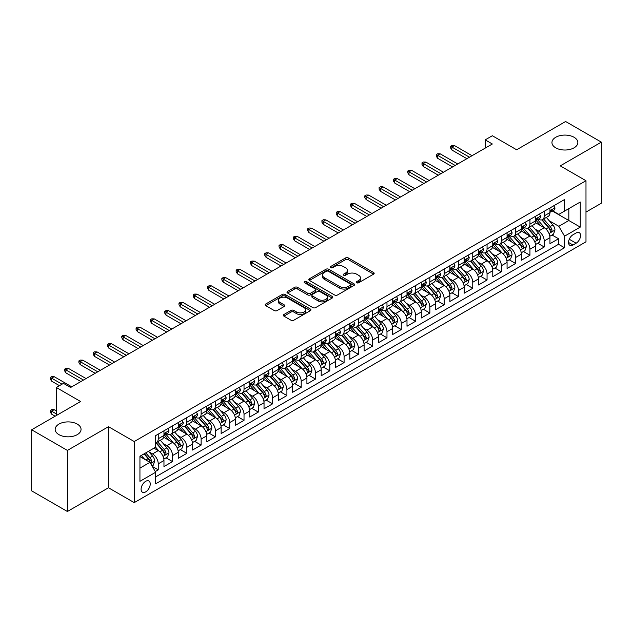 <?xml version="1.0" encoding="UTF-8"?>
<svg xmlns="http://www.w3.org/2000/svg" width="633" height="633" viewBox="0 0 633 633"><rect width="100%" height="100%" fill="white"/><g stroke="black" fill="none" stroke-linecap="round" stroke-linejoin="round"><path stroke-width="0.95" d="M356.711 282.769A1.393 0.799 0 0 0 358.674 282.769L373.589 274.16A1.986 1.147 0 0 0 374.166 273.345A1.986 1.147 0 0 0 373.589 272.538L348.324 257.955A1.986 1.147 0 0 0 345.523 257.955L330.608 266.564A1.393 0.799 0 0 0 330.204 267.126A1.393 0.799 0 0 0 330.608 267.696A1.393 0.799 0 0 0 332.578 267.696L334.509 266.58A6.354 3.663 0 0 1 343.49 266.58L345.594 267.799A6.354 3.663 0 0 1 347.454 270.394A6.354 3.663 0 0 1 345.594 272.981L343.664 274.097A1.393 0.799 0 0 0 343.252 274.667A1.393 0.799 0 0 0 343.664 275.228A1.393 0.799 0 0 0 345.626 275.228L347.557 274.121A6.354 3.663 0 0 1 356.537 274.121L358.642 275.331A6.354 3.663 0 0 1 360.501 277.927A6.354 3.663 0 0 1 358.642 280.514L356.711 281.63A1.393 0.799 0 0 0 356.308 282.199A1.393 0.799 0 0 0 356.711 282.769L356.711 281.63M77.258 424.086A12.937 7.469 0 0 0 63.15 422.472A12.937 7.469 0 0 0 55.166 429.372A12.937 7.469 0 0 0 58.956 434.649A12.937 7.469 0 0 0 73.056 436.272A12.937 7.469 0 0 0 81.048 429.372A12.937 7.469 0 0 0 77.258 424.086M574.044 137.266A12.937 7.469 0 0 0 559.944 135.652A12.937 7.469 0 0 0 551.952 142.552A12.937 7.469 0 0 0 555.742 147.837A12.937 7.469 0 0 0 569.85 149.451A12.937 7.469 0 0 0 577.834 142.552A12.937 7.469 0 0 0 574.044 137.266M145.661 491.896A6.472 3.735 120 0 0 149.886 486.191A6.472 3.735 120 0 0 148.897 481.009A6.472 3.735 120 0 0 145.661 481.325A6.472 3.735 120 0 0 141.436 487.03A6.472 3.735 120 0 0 142.425 492.213A6.472 3.735 120 0 0 145.661 491.896M283.916 314.506A1.986 1.147 0 0 0 283.339 315.313A1.986 1.147 0 0 0 283.916 316.12L291.006 320.219A1.986 1.147 0 0 0 293.815 320.219L310.368 310.653A1.986 1.147 0 0 0 310.953 309.846A1.986 1.147 0 0 0 310.368 309.039L285.111 294.456A1.986 1.147 0 0 0 282.302 294.456L265.749 304.014A1.986 1.147 0 0 0 265.164 304.821A1.986 1.147 0 0 0 265.749 305.636L274.303 310.574A1.986 1.147 0 0 0 277.112 310.574L284.201 306.483A1.986 1.147 0 0 0 284.779 305.676A1.986 1.147 0 0 0 284.201 304.861L279.952 302.416A5.309 3.062 0 0 1 278.401 300.248A5.309 3.062 0 0 1 281.677 297.415A5.309 3.062 0 0 1 287.461 298.08L304.093 307.678A5.309 3.062 0 0 1 305.644 309.846A5.309 3.062 0 0 1 302.368 312.678A5.309 3.062 0 0 1 296.584 312.014L293.815 310.415A1.986 1.147 0 0 0 291.006 310.415L283.916 314.506L283.916 316.12M585.984 212.087L601.35 203.217L601.35 142.14L565.609 121.504L516.647 149.776L492.339 135.739L485.195 139.869L492.339 143.992L70.603 387.483L63.458 383.353L56.313 387.483L56.313 415.549M67.391 450.419L67.391 511.496L108.488 487.766L108.488 426.689L67.391 450.419L31.65 429.783L80.613 401.512L56.313 387.483M108.488 426.689L134.228 441.541L585.984 180.722L585.984 241.806L134.228 502.626L134.228 441.541M601.35 142.14L560.252 165.87L585.984 180.722M334.643 295.018A1.986 1.147 0 0 0 337.452 295.018L354.013 285.459A1.986 1.147 0 0 0 354.591 284.652A1.986 1.147 0 0 0 354.013 283.837L328.749 269.254A1.986 1.147 0 0 0 325.948 269.254L309.387 278.813A1.986 1.147 0 0 0 308.809 279.628A1.986 1.147 0 0 0 309.387 280.435L334.643 295.018M305.098 283.07A1.393 0.799 0 0 1 306.514 283.26L306.514 281.614L332.19 296.434A1.986 1.147 0 0 1 332.768 297.249A1.986 1.147 0 0 1 332.19 298.056L315.63 307.614A1.986 1.147 0 0 1 312.829 307.614L287.564 293.032L294.654 288.972L294.654 287.327L287.564 291.417A1.986 1.147 0 0 0 286.986 292.224A1.986 1.147 0 0 0 287.564 293.032L287.564 291.417M294.654 288.972A1.986 1.147 0 0 1 297.463 288.972L297.463 287.327A1.986 1.147 0 0 0 294.654 287.327M297.463 287.327L307.701 293.237A1.986 1.147 0 0 0 310.51 293.237L315.21 290.523A1.986 1.147 0 0 0 315.796 289.716A1.986 1.147 0 0 0 315.21 288.901L304.544 282.745A1.393 0.799 0 0 1 304.141 282.176A1.393 0.799 0 0 1 304.995 281.44A1.393 0.799 0 0 1 306.514 281.614M67.391 511.496L31.65 490.86L31.65 429.783M155.275 471.569L158.242 469.852L152.308 466.434M148.937 451.851L152.521 453.924A8.087 4.668 60 0 1 158.242 463.831L163.963 460.531L163.963 466.553L172.54 461.599L166.036 457.849M163.227 443.598L166.819 445.672A8.087 4.668 60 0 1 172.54 455.578L178.253 452.279L178.253 458.3L186.838 453.347L180.326 449.596M177.525 435.346L181.117 437.419A8.087 4.668 60 0 1 186.838 447.325L192.551 444.018L192.551 450.047L201.128 445.094L194.624 441.336M191.823 427.093L195.415 429.166A8.087 4.668 60 0 1 201.128 439.073L206.849 435.765L206.849 441.794L215.426 436.841L208.922 433.083M206.121 418.84L209.705 420.913A8.087 4.668 60 0 1 215.426 430.812L221.146 427.512L221.146 433.542L229.724 428.588L223.22 424.83M220.419 410.588L224.003 412.661A8.087 4.668 60 0 1 229.724 422.559L235.444 419.26L235.444 425.289L244.021 420.336L237.517 416.577M234.708 402.327L238.301 404.4A8.087 4.668 60 0 1 244.021 414.306L249.734 411.007L249.734 417.028L258.311 412.083L251.807 408.325M249.006 394.074L252.599 396.147A8.087 4.668 60 0 1 258.311 406.054L264.032 402.754L264.032 408.776L272.609 403.822L266.105 400.072M263.304 385.821L266.889 387.894A8.087 4.668 60 0 1 272.609 397.801L278.33 394.501L278.33 400.523L286.907 395.57L280.403 391.819M277.602 377.569L281.187 379.642A8.087 4.668 60 0 1 286.907 389.548L292.628 386.241L292.628 392.27L301.205 387.317L294.701 383.558M291.892 369.316L295.484 371.389A8.087 4.668 60 0 1 301.205 381.295L306.918 377.988L306.918 384.017L315.503 379.064L308.991 375.306M306.19 361.063L309.782 363.136A8.087 4.668 60 0 1 315.503 373.035L321.216 369.735L321.216 375.765L329.793 370.811L323.289 367.053M320.488 352.81L324.08 354.884A8.087 4.668 60 0 1 329.793 364.782L335.514 361.483L335.514 367.512L344.091 362.559L337.587 358.8M334.786 344.558L338.37 346.623A8.087 4.668 60 0 1 344.091 356.529L349.812 353.23L349.812 359.251L358.389 354.306L351.885 350.547M349.084 336.297L352.668 338.37A8.087 4.668 60 0 1 358.389 348.277L364.11 344.977L364.11 350.999L372.687 346.045L366.183 342.295M363.374 328.044L366.966 330.117A8.087 4.668 60 0 1 372.687 340.024L378.399 336.724L378.399 342.746L386.977 337.793L380.473 334.042M377.672 319.792L381.264 321.865A8.087 4.668 60 0 1 386.977 331.771L392.697 328.472L392.697 334.493L401.275 329.54L394.77 325.789M391.969 311.539L395.554 313.612A8.087 4.668 60 0 1 401.275 323.518L406.995 320.211L406.995 326.24L415.572 321.287L409.068 317.529M406.267 303.286L409.852 305.359A8.087 4.668 60 0 1 415.572 315.266L421.293 311.958L421.293 317.988L429.87 313.034L423.366 309.276M420.557 295.033L424.15 297.106A8.087 4.668 60 0 1 429.87 307.005L435.583 303.705L435.583 309.735L444.168 304.782L437.656 301.023M434.855 286.781L438.447 288.854A8.087 4.668 60 0 1 444.168 298.752L449.881 295.453L449.881 301.482L458.458 296.529L451.954 292.77M449.153 278.52L452.745 280.593A8.087 4.668 60 0 1 458.458 290.5L464.179 287.2L464.179 293.221L472.756 288.276L466.252 284.518M463.451 270.267L467.035 272.34A8.087 4.668 60 0 1 472.756 282.247L478.477 278.947L478.477 284.969L487.054 280.015L480.55 276.265M477.741 262.015L481.333 264.088A8.087 4.668 60 0 1 487.054 273.994L492.775 270.695L492.775 276.716L501.352 271.763L494.848 268.012M492.039 253.762L495.631 255.835A8.087 4.668 60 0 1 501.352 265.741L507.065 262.442L507.065 268.463L515.642 263.51L509.138 259.752M506.337 245.509L509.929 247.582A8.087 4.668 60 0 1 515.642 257.489L521.363 254.181L521.363 260.21L529.94 255.257L523.436 251.499M520.635 237.256L524.219 239.329A8.087 4.668 60 0 1 529.94 249.228L535.66 245.928L535.66 251.958L544.238 247.005L544.238 240.975A8.087 4.668 -120 0 0 538.517 231.077L534.932 229.004M537.734 243.246L544.238 247.005M163.963 460.531A8.087 4.668 -120 0 0 158.242 450.625L153.954 448.148M178.253 452.279A8.087 4.668 -120 0 0 172.54 442.372L163.694 437.268M192.551 444.018A8.087 4.668 -120 0 0 186.838 434.119L177.992 429.016M206.849 435.765A8.087 4.668 -120 0 0 201.128 425.867L192.29 420.755M221.146 427.512A8.087 4.668 -120 0 0 215.426 417.606L206.587 412.502M235.444 419.26A8.087 4.668 -120 0 0 229.724 409.353L220.885 404.25M249.734 411.007A8.087 4.668 -120 0 0 244.021 401.1L235.175 395.997M264.032 402.754A8.087 4.668 -120 0 0 258.311 392.848L249.473 387.744M278.33 394.501A8.087 4.668 -120 0 0 272.609 384.595L263.771 379.491M292.628 386.241A8.087 4.668 -120 0 0 286.907 376.342L278.069 371.239M306.918 377.988A8.087 4.668 -120 0 0 301.205 368.089L292.359 362.978M321.216 369.735A8.087 4.668 -120 0 0 315.503 359.829L306.657 354.725M335.514 361.483A8.087 4.668 -120 0 0 329.793 351.576L320.955 346.473M349.812 353.23A8.087 4.668 -120 0 0 344.091 343.323L335.253 338.22M364.11 344.977A8.087 4.668 -120 0 0 358.389 335.071L349.543 329.967M378.399 336.724A8.087 4.668 -120 0 0 372.687 326.818L363.84 321.714M392.697 328.472A8.087 4.668 -120 0 0 386.977 318.565L378.138 313.462M406.995 320.211A8.087 4.668 -120 0 0 401.275 310.312L392.436 305.209M421.293 311.958A8.087 4.668 -120 0 0 415.572 302.06L406.734 296.948M435.583 303.705A8.087 4.668 -120 0 0 429.87 293.799L421.024 288.695M449.881 295.453A8.087 4.668 -120 0 0 444.168 285.546L435.322 280.443M464.179 287.2A8.087 4.668 -120 0 0 458.458 277.294L449.62 272.19M478.477 278.947A8.087 4.668 -120 0 0 472.756 269.041L463.918 263.937M492.775 270.695A8.087 4.668 -120 0 0 487.054 260.788L478.208 255.685M507.065 262.442A8.087 4.668 -120 0 0 501.352 252.535L492.506 247.432M521.363 254.181A8.087 4.668 -120 0 0 515.642 244.283L506.804 239.179M535.66 245.928A8.087 4.668 -120 0 0 529.94 236.022L521.101 230.918M576.117 232.976L572.976 234.788A6.267 3.616 120 0 0 568.877 240.311A6.267 3.616 120 0 0 569.842 245.335A6.267 3.616 120 0 0 572.976 245.026L576.117 243.207A6.267 3.616 120 0 0 580.216 237.684A6.267 3.616 120 0 0 579.25 232.659A6.267 3.616 120 0 0 576.117 232.976M139.94 468.119L149.95 462.343L155.671 472.25L155.671 483.802L564.541 247.748L564.541 236.188L558.82 226.29L549.222 220.751M155.671 472.25L139.94 481.325L139.94 456.235L155.671 447.159L155.671 435.599L564.541 199.545L564.541 211.098L580.263 202.022L580.263 227.112L564.541 236.188M166.748 433.74L166.819 433.787A8.087 4.668 60 0 0 170.863 434.191L176.583 430.883A8.087 4.668 -120 0 0 178.253 427.18L178.253 422.559M181.038 425.487L181.117 425.534A8.087 4.668 60 0 0 185.16 425.93L190.881 422.63A8.087 4.668 -120 0 0 192.551 418.927L192.551 414.306M195.336 417.234L195.415 417.282A8.087 4.668 60 0 0 199.458 417.677L205.171 414.378A8.087 4.668 -120 0 0 206.849 410.675L206.849 406.054M209.634 408.981L209.705 409.029A8.087 4.668 60 0 0 213.748 409.424L219.469 406.125A8.087 4.668 -120 0 0 221.146 402.422L221.146 397.801M223.932 400.729L224.003 400.768A8.087 4.668 60 0 0 228.046 401.172L233.767 397.872A8.087 4.668 -120 0 0 235.444 394.169L235.444 389.548M238.222 392.476L238.301 392.515A8.087 4.668 60 0 0 242.344 392.919L248.065 389.619A8.087 4.668 -120 0 0 249.734 385.916L249.734 381.295M252.52 384.223L252.599 384.263A8.087 4.668 60 0 0 256.642 384.666L262.355 381.359A8.087 4.668 -120 0 0 264.032 377.664L264.032 373.035M266.817 375.97L266.889 376.01A8.087 4.668 60 0 0 270.94 376.413L276.653 373.106A8.087 4.668 -120 0 0 278.33 369.403L278.33 364.782M281.115 367.71L281.187 367.757A8.087 4.668 60 0 0 285.23 368.153L290.951 364.853A8.087 4.668 -120 0 0 292.628 361.15L292.628 356.529M295.413 359.457L295.484 359.504A8.087 4.668 60 0 0 299.528 359.9L305.248 356.601A8.087 4.668 -120 0 0 306.918 352.897L306.918 348.277M309.703 351.204L309.782 351.252A8.087 4.668 60 0 0 313.826 351.647L319.546 348.348A8.087 4.668 -120 0 0 321.216 344.645L321.216 340.024M324.001 342.951L324.08 342.991A8.087 4.668 60 0 0 328.123 343.395L333.836 340.095A8.087 4.668 -120 0 0 335.514 336.392L335.514 331.771M338.299 334.699L338.37 334.738A8.087 4.668 60 0 0 342.413 335.142L348.134 331.842A8.087 4.668 -120 0 0 349.812 328.139L349.812 323.518M352.597 326.446L352.668 326.486A8.087 4.668 60 0 0 356.711 326.889L362.432 323.59A8.087 4.668 -120 0 0 364.11 319.887L364.11 315.258M366.887 318.193L366.966 318.233A8.087 4.668 60 0 0 371.009 318.636L376.73 315.329A8.087 4.668 -120 0 0 378.399 311.634L378.399 307.005M381.185 309.933L381.264 309.98A8.087 4.668 60 0 0 385.307 310.384L391.02 307.076A8.087 4.668 -120 0 0 392.697 303.373L392.697 298.752M395.483 301.68L395.554 301.727A8.087 4.668 60 0 0 399.597 302.123L405.318 298.823A8.087 4.668 -120 0 0 406.995 295.12L406.995 290.5M409.78 293.427L409.852 293.475A8.087 4.668 60 0 0 413.895 293.87L419.616 290.571A8.087 4.668 -120 0 0 421.293 286.868L421.293 282.247M424.078 285.174L424.15 285.222A8.087 4.668 60 0 0 428.193 285.618L433.914 282.318A8.087 4.668 -120 0 0 435.583 278.615L435.583 273.994M438.368 276.922L438.447 276.961A8.087 4.668 60 0 0 442.491 277.365L448.211 274.065A8.087 4.668 -120 0 0 449.881 270.362L449.881 265.741M452.666 268.669L452.745 268.709A8.087 4.668 60 0 0 456.789 269.112L462.501 265.813A8.087 4.668 -120 0 0 464.179 262.109L464.179 257.489M466.964 260.416L467.035 260.456A8.087 4.668 60 0 0 471.079 260.859L476.799 257.552A8.087 4.668 -120 0 0 478.477 253.857L478.477 249.228M481.262 252.163L481.333 252.203A8.087 4.668 60 0 0 485.376 252.607L491.097 249.299A8.087 4.668 -120 0 0 492.775 245.596L492.775 240.975M495.552 243.903L495.631 243.95A8.087 4.668 60 0 0 499.674 244.346L505.395 241.046A8.087 4.668 -120 0 0 507.065 237.343L507.065 232.722M509.85 235.65L509.929 235.698A8.087 4.668 60 0 0 513.972 236.093L519.685 232.794A8.087 4.668 -120 0 0 521.363 229.091L521.363 224.47M524.148 227.397L524.219 227.445A8.087 4.668 60 0 0 528.262 227.84L533.983 224.541A8.087 4.668 -120 0 0 535.66 220.838L535.66 216.217M155.671 476.871L558.535 244.283L558.535 238.752L549.958 243.705L549.958 237.676A8.087 4.668 -120 0 0 544.238 227.769L535.399 222.666M538.446 219.145L538.517 219.184A8.087 4.668 -120 0 0 542.56 219.588A8.087 4.668 -120 0 0 544.238 215.885L544.238 211.264M542.56 219.588L548.281 216.288A8.087 4.668 -120 0 0 549.958 212.585L549.958 207.964M158.242 434.119L158.242 438.74A8.087 4.668 60 0 1 156.565 442.443A8.087 4.668 60 0 1 155.671 442.768M156.565 442.443L162.285 439.136A8.087 4.668 -120 0 0 163.963 435.441L163.963 430.812M172.54 425.859L172.54 430.487A8.087 4.668 60 0 1 170.863 434.191M186.838 417.606L186.838 422.235A8.087 4.668 60 0 1 185.16 425.93M201.128 409.353L201.128 413.974A8.087 4.668 60 0 1 199.458 417.677M215.426 401.1L215.426 405.721A8.087 4.668 60 0 1 213.748 409.424M229.724 392.848L229.724 397.469A8.087 4.668 60 0 1 228.046 401.172M244.021 384.595L244.021 389.216A8.087 4.668 60 0 1 242.344 392.919M258.311 376.342L258.311 380.963A8.087 4.668 60 0 1 256.642 384.666M272.609 368.089L272.609 372.71A8.087 4.668 60 0 1 270.94 376.413M286.907 359.829L286.907 364.458A8.087 4.668 60 0 1 285.23 368.153M301.205 351.576L301.205 356.197A8.087 4.668 60 0 1 299.528 359.9M315.503 343.323L315.503 347.944A8.087 4.668 60 0 1 313.826 351.647M329.793 335.071L329.793 339.692A8.087 4.668 60 0 1 328.123 343.395M344.091 326.818L344.091 331.439A8.087 4.668 60 0 1 342.413 335.142M358.389 318.565L358.389 323.186A8.087 4.668 60 0 1 356.711 326.889M372.687 310.312L372.687 314.933A8.087 4.668 60 0 1 371.009 318.636M386.977 302.052L386.977 306.681A8.087 4.668 60 0 1 385.307 310.384M401.275 293.799L401.275 298.428A8.087 4.668 60 0 1 399.597 302.123M415.572 285.546L415.572 290.167A8.087 4.668 60 0 1 413.895 293.87M429.87 277.294L429.87 281.914A8.087 4.668 60 0 1 428.193 285.618M444.168 269.041L444.168 273.662A8.087 4.668 60 0 1 442.491 277.365M458.458 260.788L458.458 265.409A8.087 4.668 60 0 1 456.789 269.112M472.756 252.535L472.756 257.156A8.087 4.668 60 0 1 471.079 260.859M487.054 244.283L487.054 248.904A8.087 4.668 60 0 1 485.376 252.607M501.352 236.022L501.352 240.651A8.087 4.668 60 0 1 499.674 244.346M515.642 227.769L515.642 232.39A8.087 4.668 60 0 1 513.972 236.093M529.94 219.516L529.94 224.137A8.087 4.668 60 0 1 528.262 227.84M529.94 249.228L529.94 255.257M515.642 257.489L515.642 263.51M501.352 265.741L501.352 271.763M487.054 273.994L487.054 280.015M472.756 282.247L472.756 288.276M458.458 290.5L458.458 296.529M444.168 298.752L444.168 304.782M429.87 307.005L429.87 313.034M415.572 315.266L415.572 321.287M401.275 323.518L401.275 329.54M386.977 331.771L386.977 337.793M372.687 340.024L372.687 346.045M358.389 348.277L358.389 354.306M344.091 356.529L344.091 362.559M329.793 364.782L329.793 370.811M315.503 373.035L315.503 379.064M301.205 381.295L301.205 387.317M286.907 389.548L286.907 395.57M272.609 397.801L272.609 403.822M258.311 406.054L258.311 412.083M244.021 414.306L244.021 420.336M229.724 422.559L229.724 428.588M215.426 430.812L215.426 436.841M201.128 439.073L201.128 445.094M186.838 447.325L186.838 453.347M172.54 455.578L172.54 461.599M158.242 463.831L158.242 469.852M149.95 462.343L139.94 456.567M558.82 226.29L568.83 220.506L568.83 208.621L580.263 202.022M552.451 211.058L580.263 227.112M552.744 210.892L558.82 214.397L564.541 211.098M108.488 487.766L134.228 502.626M485.195 139.869L485.195 148.122M552.031 234.993L558.535 238.752M558.535 244.283L564.541 247.748M357.265 282.959L358.642 282.168A6.354 3.663 0 0 0 360.501 279.572L360.501 277.927M347.454 270.394L347.454 272.04A6.354 3.663 0 0 1 345.594 274.635L344.217 275.426M373.557 274.176L348.324 259.601A1.986 1.147 0 0 0 345.523 259.601L331.17 267.894M353.982 285.475L328.749 270.908A1.986 1.147 0 0 0 325.948 270.908L309.41 280.451M350.5 285.214A1.393 0.799 0 0 0 350.911 284.652A1.393 0.799 0 0 0 350.5 284.082L328.329 271.28A1.393 0.799 0 0 0 326.367 271.28L324.333 272.459A6.354 3.663 0 0 0 322.474 275.046A6.354 3.663 0 0 0 324.333 277.642L339.486 286.393A6.354 3.663 0 0 0 348.466 286.393L350.5 285.214L350.5 286.868A1.393 0.799 0 0 0 350.911 286.298L350.911 284.652M322.474 275.046L322.474 276.7A6.354 3.663 0 0 0 324.333 279.295L324.333 277.642M350.5 286.868L348.466 288.039A6.354 3.663 0 0 1 339.486 288.039L324.333 279.295M297.463 288.972L307.701 294.891A1.986 1.147 0 0 0 310.51 294.891L315.21 292.177A1.986 1.147 0 0 0 315.796 291.362L315.796 289.716M306.514 283.26L332.167 298.072M318.336 299.377A5.309 3.062 0 0 0 324.12 300.042A5.309 3.062 0 0 0 327.396 297.209A5.309 3.062 0 0 0 325.837 295.041L319.981 291.655A1.986 1.147 0 0 0 317.173 291.655L312.473 294.369A1.986 1.147 0 0 0 311.895 295.184A1.986 1.147 0 0 0 312.473 295.991L318.336 299.377L318.336 301.023A5.309 3.062 0 0 0 324.12 301.688A5.309 3.062 0 0 0 327.396 298.855L327.396 297.209M311.895 295.184L311.895 296.83A1.986 1.147 0 0 0 312.473 297.645L312.473 295.991M318.336 301.023L312.473 297.645M305.644 309.846L305.644 311.499A5.309 3.062 0 0 1 302.368 314.324A5.309 3.062 0 0 1 296.584 313.659L293.815 312.061A1.986 1.147 0 0 0 291.006 312.061L283.948 316.136M278.401 300.248L278.401 301.894A5.309 3.062 0 0 0 279.952 304.062L279.952 302.416M284.17 306.499L279.952 304.062M310.344 310.668L285.111 296.102A1.986 1.147 0 0 0 282.302 296.102L265.773 305.644M549.832 236.259L553.527 234.131L554.959 230.001A5.357 3.094 -120 0 0 552.87 224.968L546.342 217.404M545.029 228.291L537.567 219.651M540.78 225.775L536.452 220.759A12.842 7.414 -120 0 0 536.056 220.316M541.832 219.88L548.439 227.532A5.357 3.094 60 0 1 550.354 231.219C551.153 232.295 551.731 231.963 552.063 230.23A5.357 3.094 -120 0 0 550.156 226.535L543.62 218.978M542.22 219.754L549.317 227.975A2.73 1.575 60 0 1 550.006 229.043L552.063 230.23M550.354 231.219L550.742 231.852M553.74 205.772L554.959 207.877A5.357 3.094 60 0 1 553.851 210.251L551.129 211.818A5.357 3.094 -120 0 0 552.063 210.583L551.952 210.109M550.132 212.071L550.156 212.071A5.357 3.094 -120 0 0 551.129 211.818M551.375 210.188L552.063 210.583C551.731 209.776 551.161 210.109 550.354 211.572A5.357 3.094 60 0 1 549.958 212.34M469.464 157.206L451.883 147.046L451.883 150.021L450.601 147.956L450.601 146.31L451.883 147.046L454.454 145.566L472.044 155.718M451.883 150.021L466.893 158.685M450.601 146.31L452.025 145.479L454.454 145.566M535.542 244.512L539.237 242.384L540.661 238.253A5.357 3.094 -120 0 0 538.572 233.221L532.044 225.665M530.739 236.552L523.269 227.904M526.49 234.028L522.154 229.011A12.842 7.414 -120 0 0 521.758 228.568M527.534 228.133L534.141 235.785A5.357 3.094 60 0 1 536.056 239.472C536.863 240.548 537.433 240.224 537.773 238.483A5.357 3.094 -120 0 0 535.858 234.796L529.33 227.231M527.93 228.007L535.027 236.228A2.73 1.575 60 0 1 535.716 237.296L537.773 238.483M536.056 239.472L536.444 240.105M521.244 252.765L524.939 250.636L526.363 246.506A5.357 3.094 -120 0 0 524.282 241.474L517.747 233.917M516.441 244.805L508.972 236.156M512.192 242.289L507.856 237.272A12.842 7.414 -120 0 0 507.46 236.821M513.244 236.386L519.851 244.037A5.357 3.094 60 0 1 521.758 247.725C522.565 248.801 523.135 248.476 523.475 246.735A5.357 3.094 -120 0 0 521.56 243.048L515.033 235.484M513.632 236.259L520.73 244.48A2.73 1.575 60 0 1 521.418 245.549L523.475 246.735M521.758 247.725L522.146 248.365M506.946 261.025L510.641 258.889L512.073 254.759A5.357 3.094 -120 0 0 509.984 249.734L503.449 242.17M502.143 253.058L494.682 244.409M497.894 250.541L493.566 245.525A12.842 7.414 -120 0 0 493.162 245.074M498.946 244.639L505.553 252.29A5.357 3.094 60 0 1 507.46 255.977C508.267 257.061 508.837 256.729 509.177 254.988A5.357 3.094 -120 0 0 507.27 251.301L500.735 243.737M499.334 244.512L506.432 252.733A2.73 1.575 60 0 1 507.12 253.801L509.177 254.988M507.46 255.977L507.856 256.618M492.648 269.278L496.343 267.142L497.775 263.012A5.357 3.094 -120 0 0 495.686 257.987L489.159 250.423M487.845 261.31L480.384 252.67M483.596 258.794L479.268 253.778A12.842 7.414 -120 0 0 478.865 253.327M484.649 252.891L491.255 260.543A5.357 3.094 60 0 1 493.162 264.238C493.969 265.314 494.547 264.982 494.879 263.241A5.357 3.094 -120 0 0 492.972 259.554L486.437 251.989M485.036 252.773L492.134 260.986A2.73 1.575 60 0 1 492.822 262.054L494.879 263.241M493.162 264.238L493.558 264.871M539.451 214.025L540.661 216.13A5.357 3.094 60 0 1 539.553 218.504L536.839 220.07A5.357 3.094 -120 0 0 537.773 218.836L537.654 218.361M535.835 220.324L535.858 220.324A5.357 3.094 -120 0 0 536.839 220.07M537.077 218.44L537.773 218.836C537.433 218.029 536.863 218.361 536.056 219.825A5.357 3.094 60 0 1 535.66 220.593M455.174 165.458L437.585 155.307L437.585 158.274L436.303 156.209L436.303 154.563L437.585 155.307L440.164 153.819L457.746 163.971M437.585 158.274L452.595 166.938M436.303 154.563L437.727 153.732L440.164 153.819M525.153 222.286L526.363 224.391A5.357 3.094 60 0 1 525.255 226.756L522.542 228.323A5.357 3.094 -120 0 0 523.475 227.089L523.364 226.614M521.545 228.576L521.56 228.576A5.357 3.094 -120 0 0 522.542 228.323M522.779 226.693L523.475 227.089C523.135 226.282 522.565 226.614 521.758 228.086A5.357 3.094 60 0 1 521.363 228.845M440.877 173.711L423.295 163.559L423.295 166.526L422.005 164.461L422.005 162.816L423.295 163.559L425.867 162.072L443.448 172.223M423.295 166.526L438.305 175.199M422.005 162.816L423.437 161.993L425.867 162.072M510.855 230.539L512.073 232.643A5.357 3.094 60 0 1 510.958 235.009L508.244 236.576A5.357 3.094 -120 0 0 509.177 235.349L509.067 234.867M507.247 236.829L507.27 236.829A5.357 3.094 -120 0 0 508.244 236.576M508.489 234.946L509.177 235.349C508.837 234.542 508.267 234.867 507.46 236.338A5.357 3.094 60 0 1 507.065 237.098M426.579 181.964L408.997 171.812L408.997 174.779L407.707 172.722L407.707 171.068L408.997 171.812L411.569 170.324L429.15 180.476M408.997 174.779L424.007 183.451M407.707 171.068L409.14 170.245L411.569 170.324M496.557 238.791L497.775 240.896A5.357 3.094 60 0 1 496.668 243.262L493.946 244.836A5.357 3.094 -120 0 0 494.879 243.602L494.769 243.127M492.949 245.082L492.972 245.082A5.357 3.094 -120 0 0 493.946 244.836M494.191 243.199L494.879 243.602C494.547 242.795 493.969 243.119 493.162 244.591A5.357 3.094 60 0 1 492.775 245.351M412.281 190.216L394.699 180.065L394.699 183.04L393.409 180.975L393.409 179.321L394.699 180.065L397.271 178.577L414.86 188.729M394.699 183.04L409.709 191.704M393.409 179.321L394.842 178.498L397.271 178.577M478.358 277.531L482.045 275.395L483.477 271.272A5.357 3.094 -120 0 0 481.389 266.24L474.861 258.675M473.547 269.563L466.086 260.923M469.306 267.047L464.97 262.03A12.842 7.414 -120 0 0 464.575 261.587M470.351 261.144L476.958 268.796A5.357 3.094 60 0 1 478.872 272.491C479.672 273.567 480.249 273.234 480.589 271.494A5.357 3.094 -120 0 0 478.675 267.806L472.147 260.242M470.738 261.025L477.844 269.239A2.73 1.575 60 0 1 478.532 270.307L480.589 271.494M478.872 272.491L479.26 273.124M482.267 247.044L483.477 249.149A5.357 3.094 60 0 1 482.37 251.523L479.656 253.089A5.357 3.094 -120 0 0 480.589 251.855L480.471 251.38M478.651 253.335L478.675 253.335A5.357 3.094 -120 0 0 479.656 253.089M479.893 251.451L480.589 251.855C480.249 251.048 479.679 251.38 478.872 252.844A5.357 3.094 60 0 1 478.477 253.604M397.991 198.469L380.401 188.317L380.401 191.293L379.12 189.227L379.12 187.574L380.401 188.317L382.981 186.83L400.562 196.982M380.401 191.293L395.411 199.957M379.12 187.574L380.544 186.751L382.981 186.83M464.06 285.784L467.755 283.647L469.18 279.525A5.357 3.094 -120 0 0 467.099 274.493L460.563 266.928M459.257 277.816L451.788 269.175M455.008 275.3L450.672 270.283A12.842 7.414 -120 0 0 450.277 269.84M456.061 269.405L462.668 277.048A5.357 3.094 60 0 1 464.575 280.743C465.382 281.82 465.951 281.487 466.292 279.754A5.357 3.094 -120 0 0 464.377 276.059L457.849 268.495M456.448 269.278L463.546 277.499A2.73 1.575 60 0 1 464.234 278.567L466.292 279.754M464.575 280.743L464.962 281.376M467.969 255.297L469.18 257.402A5.357 3.094 60 0 1 468.072 259.775L465.358 261.342A5.357 3.094 -120 0 0 466.292 260.108L466.173 259.633M464.361 261.595L464.377 261.595A5.357 3.094 -120 0 0 465.358 261.342M465.595 259.704L466.292 260.108C465.951 259.301 465.382 259.633 464.575 261.097A5.357 3.094 60 0 1 464.179 261.856M383.693 206.722L366.111 196.57L366.111 199.545L364.822 197.48L364.822 195.826L366.111 196.57L368.683 195.083L386.265 205.242M366.111 199.545L381.121 208.21M364.822 195.826L366.254 195.004L368.683 195.083M449.762 294.036L453.457 291.9L454.89 287.778A5.357 3.094 -120 0 0 452.801 282.745L446.265 275.181M444.959 286.069L437.49 277.428M440.71 283.552L436.374 278.536A12.842 7.414 -120 0 0 435.979 278.093M441.763 277.658L448.37 285.301A5.357 3.094 60 0 1 450.277 288.996C451.084 290.072 451.653 289.74 451.994 288.007A5.357 3.094 -120 0 0 450.087 284.312L443.551 276.756M442.15 277.531L449.248 285.752A2.73 1.575 60 0 1 449.936 286.82L451.994 288.007M450.277 288.996L450.664 289.629M453.671 263.55L454.89 265.654A5.357 3.094 60 0 1 453.774 268.028L451.06 269.595A5.357 3.094 -120 0 0 451.994 268.36L451.883 267.886M450.063 269.848L450.087 269.848A5.357 3.094 -120 0 0 451.06 269.595M451.305 267.965L451.994 268.36C451.653 267.553 451.084 267.886 450.277 269.349A5.357 3.094 60 0 1 449.881 270.117M369.395 214.975L351.813 204.823L351.813 207.798L350.524 205.733L350.524 204.087L351.813 204.823L354.385 203.343L371.967 213.495M351.813 207.798L366.824 216.462M350.524 204.087L351.956 203.256L354.385 203.343M435.464 302.289L439.16 300.161L440.592 296.03A5.357 3.094 -120 0 0 438.503 290.998L431.975 283.434M430.662 294.321L423.2 285.681M426.413 291.805L422.084 286.789A12.842 7.414 -120 0 0 421.681 286.345M427.465 285.91L434.072 293.562A5.357 3.094 60 0 1 435.979 297.249C436.786 298.325 437.356 297.993 437.696 296.26A5.357 3.094 -120 0 0 435.789 292.565L429.253 285.008M427.853 285.784L434.95 294.005A2.73 1.575 60 0 1 435.639 295.073L437.696 296.26M435.979 297.249L436.374 297.882M439.373 271.802L440.592 273.907A5.357 3.094 60 0 1 439.484 276.281L436.762 277.847A5.357 3.094 -120 0 0 437.696 276.613L437.585 276.138M435.765 278.101L435.789 278.101A5.357 3.094 -120 0 0 436.762 277.847M437.007 276.217L437.696 276.613C437.363 275.806 436.786 276.138 435.979 277.602A5.357 3.094 60 0 1 435.583 278.37M355.097 223.235L337.516 213.084L337.516 216.051L336.226 213.986L336.226 212.34L337.516 213.084L340.087 211.596L357.669 221.748M337.516 216.051L352.526 224.715M336.226 212.34L337.658 211.509L340.087 211.596M421.167 310.542L424.862 308.413L426.294 304.283A5.357 3.094 -120 0 0 424.205 299.251L417.677 291.694M416.364 302.582L408.902 293.934M412.115 300.066L407.787 295.049A12.842 7.414 -120 0 0 407.391 294.598M413.167 294.163L419.774 301.814A5.357 3.094 60 0 1 421.689 305.502C422.488 306.578 423.066 306.253 423.398 304.513A5.357 3.094 -120 0 0 421.491 300.825L414.955 293.261M413.555 294.036L420.66 302.257A2.73 1.575 60 0 1 421.341 303.326L423.398 304.513M421.689 305.502L422.076 306.135M425.075 280.063L426.294 282.168A5.357 3.094 60 0 1 425.186 284.534L422.472 286.1A5.357 3.094 -120 0 0 423.398 284.866L423.287 284.391M421.467 286.353L421.491 286.353A5.357 3.094 -120 0 0 422.472 286.1M422.709 284.47L423.398 284.866C423.066 284.059 422.496 284.391 421.689 285.855A5.357 3.094 60 0 1 421.293 286.622M340.799 231.488L323.218 221.336L323.218 224.304L321.936 222.238L321.936 220.593L323.218 221.336L325.789 219.849L343.379 230.001M323.218 224.304L338.228 232.968M321.936 220.593L323.36 219.762L325.789 219.849M406.877 318.795L410.572 316.666L411.996 312.536A5.357 3.094 -120 0 0 409.915 307.511L403.379 299.947M402.074 310.835L394.604 302.186M397.825 308.318L393.489 303.302A12.842 7.414 -120 0 0 393.093 302.851M398.869 302.416L405.476 310.067A5.357 3.094 60 0 1 407.391 313.754C408.198 314.83 408.768 314.506 409.108 312.765A5.357 3.094 -120 0 0 407.193 309.078L400.665 301.514M399.265 302.289L406.362 310.51A2.73 1.575 60 0 1 407.051 311.578L409.108 312.765M407.391 313.754L407.779 314.395M410.785 288.316L411.996 290.42A5.357 3.094 60 0 1 410.888 292.786L408.174 294.353A5.357 3.094 -120 0 0 409.108 293.119L408.989 292.644M407.169 294.606L407.193 294.606A5.357 3.094 -120 0 0 408.174 294.353M408.412 292.723L409.108 293.119C408.768 292.311 408.198 292.644 407.391 294.116A5.357 3.094 60 0 1 406.995 294.875M326.509 239.741L308.92 229.589L308.92 232.556L307.638 230.499L307.638 228.845L308.92 229.589L311.499 228.102L329.081 238.253M308.92 232.556L323.93 241.228M307.638 228.845L309.062 228.022L311.499 228.102M392.579 327.055L396.274 324.919L397.698 320.789A5.357 3.094 -120 0 0 395.617 315.764L389.081 308.2M387.776 319.087L380.306 310.439M383.527 316.571L379.191 311.555A12.842 7.414 -120 0 0 378.795 311.104M384.579 310.668L391.186 318.32A5.357 3.094 60 0 1 393.093 322.007C393.9 323.091 394.47 322.759 394.81 321.018A5.357 3.094 -120 0 0 392.895 317.331L386.367 309.766M384.967 310.542L392.064 318.763A2.73 1.575 60 0 1 392.753 319.831L394.81 321.018M393.093 322.007L393.481 322.648M396.487 296.568L397.698 298.673A5.357 3.094 60 0 1 396.59 301.039L393.876 302.614A5.357 3.094 -120 0 0 394.81 301.379L394.699 300.904M392.879 302.859L392.895 302.859A5.357 3.094 -120 0 0 393.876 302.614M394.114 300.976L394.81 301.379C394.47 300.572 393.9 300.897 393.093 302.368A5.357 3.094 60 0 1 392.697 303.128M312.211 247.994L294.63 237.842L294.63 240.809L293.34 238.752L293.34 237.098L294.63 237.842L297.201 236.354L314.783 246.506M294.63 240.809L309.64 249.481M293.34 237.098L294.772 236.275L297.201 236.354M378.281 335.308L381.976 333.172L383.408 329.049A5.357 3.094 -120 0 0 381.319 324.017L374.783 316.453M373.478 327.34L366.016 318.7M369.229 324.824L364.901 319.807A12.842 7.414 -120 0 0 364.497 319.356M370.281 318.921L376.888 326.573A5.357 3.094 60 0 1 378.795 330.268C379.602 331.344 380.172 331.012 380.512 329.271A5.357 3.094 -120 0 0 378.605 325.584L372.069 318.019M370.669 318.803L377.766 327.016A2.73 1.575 60 0 1 378.455 328.084L380.512 329.271M378.795 330.268L379.191 330.901M382.19 304.821L383.408 306.926A5.357 3.094 60 0 1 382.292 309.292L379.578 310.866A5.357 3.094 -120 0 0 380.512 309.632L380.401 309.157M378.581 311.112L378.605 311.112A5.357 3.094 -120 0 0 379.578 310.866M379.824 309.228L380.512 309.632C380.172 308.825 379.602 309.149 378.795 310.621A5.357 3.094 60 0 1 378.399 311.381M297.914 256.246L280.332 246.095L280.332 249.07L279.042 247.005L279.042 245.351L280.332 246.095L282.904 244.607L300.485 254.759M280.332 249.07L295.342 257.734M279.042 245.351L280.474 244.528L282.904 244.607M367.892 313.074L369.11 315.179A5.357 3.094 60 0 1 368.002 317.552L365.281 319.119A5.357 3.094 -120 0 0 366.214 317.885L366.103 317.41M364.284 319.372L364.307 319.372A5.357 3.094 -120 0 0 365.281 319.119M365.526 317.481L366.214 317.885C365.882 317.078 365.304 317.41 364.497 318.874A5.357 3.094 60 0 1 364.11 319.633M283.616 264.499L266.034 254.347L266.034 257.322L264.744 255.257L264.744 253.604L266.034 254.347L268.606 252.86L286.195 263.012M266.034 257.322L281.044 265.987M264.744 253.604L266.176 252.781L268.606 252.86M353.602 321.327L354.812 323.431A5.357 3.094 60 0 1 353.705 325.805L350.991 327.372A5.357 3.094 -120 0 0 351.924 326.137L351.806 325.663M349.986 327.625L350.009 327.625A5.357 3.094 -120 0 0 350.991 327.372M351.228 325.742L351.924 326.137C351.584 325.33 351.014 325.663 350.207 327.126A5.357 3.094 60 0 1 349.812 327.894M269.326 272.752L251.736 262.6L251.736 265.575L250.454 263.51L250.454 261.856L251.736 262.6L254.316 261.12L271.897 271.272M251.736 265.575L266.746 274.239M250.454 261.856L251.879 261.033L254.316 261.12M363.983 343.561L367.678 341.424L369.11 337.302A5.357 3.094 -120 0 0 367.021 332.27L360.494 324.705M359.18 335.593L351.719 326.952M354.931 333.077L350.603 328.06A12.842 7.414 -120 0 0 350.199 327.617M355.983 327.182L362.59 334.825A5.357 3.094 60 0 1 364.497 338.52C365.304 339.597 365.882 339.264 366.214 337.531A5.357 3.094 -120 0 0 364.307 333.836L357.772 326.272M356.371 327.055L363.469 335.276A2.73 1.575 60 0 1 364.157 336.337L366.214 337.531M364.497 338.52L364.893 339.153M349.693 351.813L353.38 349.677L354.812 345.555A5.357 3.094 -120 0 0 352.723 340.522L346.196 332.958M344.882 343.846L337.421 335.205M340.641 341.329L336.305 336.313A12.842 7.414 -120 0 0 335.909 335.87M341.685 335.435L348.292 343.078A5.357 3.094 60 0 1 350.207 346.773C351.006 347.849 351.584 347.517 351.924 345.784A5.357 3.094 -120 0 0 350.009 342.089L343.482 334.525M342.073 335.308L349.179 343.529A2.73 1.575 60 0 1 349.867 344.597L351.924 345.784M350.207 346.773L350.595 347.406M335.395 360.066L339.09 357.938L340.514 353.807A5.357 3.094 -120 0 0 338.433 348.775L331.898 341.211M330.592 352.098L323.123 343.458M326.343 349.582L322.007 344.566A12.842 7.414 -120 0 0 321.611 344.123M327.396 343.687L334.002 351.339A5.357 3.094 60 0 1 335.909 355.026C336.716 356.102 337.286 355.77 337.626 354.037A5.357 3.094 -120 0 0 335.712 350.342L329.184 342.785M327.783 343.561L334.881 351.782A2.73 1.575 60 0 1 335.569 352.85L337.626 354.037M335.909 355.026L336.297 355.659M339.304 329.579L340.514 331.684A5.357 3.094 60 0 1 339.407 334.058L336.693 335.625A5.357 3.094 -120 0 0 337.626 334.39L337.508 333.915M335.696 335.878L335.712 335.878A5.357 3.094 -120 0 0 336.693 335.625M336.93 333.995L337.626 334.39C337.286 333.583 336.716 333.915 335.909 335.379A5.357 3.094 60 0 1 335.514 336.147M255.028 281.005L237.446 270.853L237.446 273.828L236.156 271.763L236.156 270.117L237.446 270.853L240.018 269.373L257.599 279.525M237.446 273.828L252.456 282.492M236.156 270.117L237.589 269.286L240.018 269.373M321.097 368.319L324.792 366.19L326.224 362.06A5.357 3.094 -120 0 0 324.136 357.028L317.6 349.471M316.294 360.359L308.825 351.711M312.045 357.835L307.709 352.818A12.842 7.414 -120 0 0 307.314 352.375M313.098 351.94L319.705 359.591A5.357 3.094 60 0 1 321.611 363.279C322.419 364.355 322.988 364.03 323.328 362.29A5.357 3.094 -120 0 0 321.422 358.594L314.886 351.038M313.485 351.813L320.583 360.035A2.73 1.575 60 0 1 321.271 361.103L323.328 362.29M321.611 363.279L321.999 363.912M325.006 337.832L326.224 339.937A5.357 3.094 60 0 1 325.109 342.311L322.395 343.877A5.357 3.094 -120 0 0 323.328 342.643L323.218 342.168M321.398 344.13L321.422 344.13A5.357 3.094 -120 0 0 322.395 343.877M322.64 342.247L323.328 342.643C322.988 341.836 322.419 342.168 321.611 343.632A5.357 3.094 60 0 1 321.216 344.399M240.73 289.265L223.148 279.113L223.148 282.081L221.859 280.015L221.859 278.37L223.148 279.113L225.72 277.626L243.301 287.778M223.148 282.081L238.158 290.745M221.859 278.37L223.291 277.539L225.72 277.626M306.799 376.572L310.494 374.443L311.927 370.313A5.357 3.094 -120 0 0 309.838 365.281L303.31 357.724M301.996 368.612L294.535 359.963M297.747 366.096L293.419 361.079A12.842 7.414 -120 0 0 293.016 360.628M298.8 360.193L305.407 367.844A5.357 3.094 60 0 1 307.314 371.531C308.121 372.608 308.69 372.283 309.031 370.542A5.357 3.094 -120 0 0 307.124 366.855L300.588 359.291M299.187 360.066L306.285 368.287A2.73 1.575 60 0 1 306.973 369.356L309.031 370.542M307.314 371.531L307.709 372.172M310.708 346.093L311.927 348.197A5.357 3.094 60 0 1 310.819 350.563L308.097 352.13A5.357 3.094 -120 0 0 309.031 350.896L308.92 350.421M307.1 352.383L307.124 352.383A5.357 3.094 -120 0 0 308.097 352.13M308.342 350.5L309.031 350.896C308.698 350.089 308.121 350.421 307.314 351.893A5.357 3.094 60 0 1 306.918 352.652M226.432 297.518L208.85 287.366L208.85 290.333L207.561 288.268L207.561 286.622L208.85 287.366L211.422 285.879L229.011 296.03M208.85 290.333L223.86 299.005M207.561 286.622L208.993 285.799L211.422 285.879M292.501 384.832L296.197 382.696L297.629 378.566A5.357 3.094 -120 0 0 295.54 373.541L289.012 365.977M287.699 376.864L280.237 368.216M283.449 374.348L279.121 369.332A12.842 7.414 -120 0 0 278.726 368.881M284.502 368.446L291.109 376.097A5.357 3.094 60 0 1 293.024 379.784C293.823 380.868 294.4 380.536 294.733 378.795A5.357 3.094 -120 0 0 292.826 375.108L286.29 367.544M284.89 368.319L291.995 376.54A2.73 1.575 60 0 1 292.675 377.608L294.733 378.795M293.024 379.784L293.411 380.425M296.41 354.345L297.629 356.45A5.357 3.094 60 0 1 296.521 358.816L293.807 360.383A5.357 3.094 -120 0 0 294.733 359.156L294.622 358.674M292.802 360.636L292.826 360.636A5.357 3.094 -120 0 0 293.807 360.383M294.044 358.753L294.733 359.156C294.4 358.349 293.831 358.674 293.024 360.145A5.357 3.094 60 0 1 292.628 360.905M212.142 305.771L194.553 295.619L194.553 298.586L193.271 296.529L193.271 294.875L194.553 295.619L197.124 294.131L214.714 304.283M194.553 298.586L209.563 307.258M193.271 294.875L194.695 294.052L197.124 294.131M278.211 393.085L281.907 390.949L283.331 386.818A5.357 3.094 -120 0 0 281.25 381.794L274.714 374.23M273.409 385.117L265.939 376.477M269.16 382.601L264.823 377.584A12.842 7.414 -120 0 0 264.428 377.133M270.204 376.698L276.811 384.35A5.357 3.094 60 0 1 278.726 388.045C279.533 389.121 280.103 388.789 280.443 387.048A5.357 3.094 -120 0 0 278.528 383.361L272 375.796M270.6 376.58L277.697 384.793A2.73 1.575 60 0 1 278.385 385.861L280.443 387.048M278.726 388.045L279.113 388.678M282.12 362.598L283.331 364.703A5.357 3.094 60 0 1 282.223 367.069L279.509 368.643A5.357 3.094 -120 0 0 280.443 367.409L280.324 366.934M278.512 368.889L278.528 368.889A5.357 3.094 -120 0 0 279.509 368.643M279.746 367.005L280.443 367.409C280.103 366.602 279.533 366.926 278.726 368.398A5.357 3.094 60 0 1 278.33 369.158M197.844 314.023L180.255 303.872L180.255 306.847L178.973 304.782L178.973 303.128L180.255 303.872L182.834 302.384L200.416 312.536M180.255 306.847L195.273 315.511M178.973 303.128L180.397 302.305L182.834 302.384M263.914 401.338L267.609 399.201L269.033 395.079A5.357 3.094 -120 0 0 266.952 390.047L260.416 382.482M259.111 393.37L251.641 384.729M254.862 390.854L250.526 385.837A12.842 7.414 -120 0 0 250.13 385.386M255.914 384.951L262.521 392.602A5.357 3.094 60 0 1 264.428 396.298C265.235 397.374 265.805 397.041 266.145 395.301A5.357 3.094 -120 0 0 264.23 391.613L257.702 384.049M256.302 384.832L263.399 393.046A2.73 1.575 60 0 1 264.088 394.114L266.145 395.301M264.428 396.298L264.816 396.931M267.822 370.851L269.033 372.956A5.357 3.094 60 0 1 267.925 375.329L265.211 376.896A5.357 3.094 -120 0 0 266.145 375.662L266.034 375.187M264.214 377.141L264.23 377.141A5.357 3.094 -120 0 0 265.211 376.896M265.449 375.258L266.145 375.662C265.805 374.855 265.235 375.179 264.428 376.651A5.357 3.094 60 0 1 264.032 377.41M183.546 322.276L165.965 312.124L165.965 315.099L164.675 313.034L164.675 311.381L165.965 312.124L168.536 310.637L186.118 320.789M165.965 315.099L180.975 323.764M164.675 311.381L166.107 310.558L168.536 310.637M249.616 409.591L253.311 407.454L254.743 403.332A5.357 3.094 -120 0 0 252.654 398.299L246.118 390.735M244.813 401.623L237.351 392.982M240.564 399.106L236.236 394.09A12.842 7.414 -120 0 0 235.832 393.647M241.616 393.212L248.223 400.855A5.357 3.094 60 0 1 250.13 404.55C250.937 405.626 251.507 405.294 251.847 403.561A5.357 3.094 -120 0 0 249.94 399.866L243.404 392.302M242.004 393.085L249.101 401.306A2.73 1.575 60 0 1 249.79 402.366L251.847 403.561M250.13 404.55L250.526 405.183M253.524 379.104L254.743 381.208A5.357 3.094 60 0 1 253.627 383.582L250.913 385.149A5.357 3.094 -120 0 0 251.847 383.914L251.736 383.44M249.916 385.402L249.94 385.402A5.357 3.094 -120 0 0 250.913 385.149M251.159 383.511L251.847 383.914C251.515 383.107 250.937 383.44 250.13 384.904A5.357 3.094 60 0 1 249.734 385.663M169.248 330.529L151.667 320.377L151.667 323.352L150.377 321.287L150.377 319.633L151.667 320.377L154.238 318.89L171.82 329.049M151.667 323.352L166.677 332.016M150.377 319.633L151.809 318.81L154.238 318.89M235.318 417.843L239.013 415.707L240.445 411.585A5.357 3.094 -120 0 0 238.356 406.552L231.828 398.988M230.515 409.875L223.053 401.235M226.266 407.359L221.938 402.343A12.842 7.414 -120 0 0 221.534 401.9M227.318 401.464L233.925 409.108A5.357 3.094 60 0 1 235.84 412.803C236.639 413.879 237.217 413.547 237.549 411.814A5.357 3.094 -120 0 0 235.642 408.119L229.106 400.562M227.706 401.338L234.803 409.559A2.73 1.575 60 0 1 235.492 410.627L237.549 411.814M235.84 412.803L236.228 413.436M239.227 387.356L240.445 389.461A5.357 3.094 60 0 1 239.337 391.835L236.615 393.402A5.357 3.094 -120 0 0 237.549 392.167L237.438 391.692M235.618 393.655L235.642 393.655A5.357 3.094 -120 0 0 236.615 393.402M236.861 391.772L237.549 392.167C237.217 391.36 236.639 391.692 235.84 393.156A5.357 3.094 60 0 1 235.444 393.924M154.95 338.782L137.369 328.63L137.369 331.605L136.079 329.54L136.079 327.886L137.369 328.63L139.94 327.15L157.53 337.302M137.369 331.605L152.379 340.269M136.079 327.886L137.511 327.063L139.94 327.15M221.028 426.096L224.723 423.968L226.147 419.837A5.357 3.094 -120 0 0 224.058 414.805L217.53 407.241M216.225 418.128L208.755 409.488M211.976 415.612L207.64 410.595A12.842 7.414 -120 0 0 207.244 410.152M213.02 409.717L219.627 417.369A5.357 3.094 60 0 1 221.542 421.056C222.341 422.132 222.919 421.8 223.259 420.067A5.357 3.094 -120 0 0 221.344 416.372L214.816 408.815M213.408 409.591L220.513 417.812A2.73 1.575 60 0 1 221.202 418.88L223.259 420.067M221.542 421.056L221.93 421.689M206.73 434.349L210.425 432.22L211.849 428.09A5.357 3.094 -120 0 0 209.768 423.058L203.233 415.501M201.927 426.389L194.458 417.74M197.678 423.865L193.342 418.848A12.842 7.414 -120 0 0 192.946 418.405M198.73 417.97L205.337 425.621A5.357 3.094 60 0 1 207.244 429.309C208.051 430.385 208.621 430.06 208.961 428.319A5.357 3.094 -120 0 0 207.046 424.632L200.519 417.068M199.118 417.843L206.216 426.064A2.73 1.575 60 0 1 206.904 427.133L208.961 428.319M207.244 429.309L207.632 429.942M192.432 442.602L196.127 440.473L197.559 436.343A5.357 3.094 -120 0 0 195.47 431.31L188.935 423.754M187.629 434.642L180.16 425.993M183.38 432.125L179.044 427.109A12.842 7.414 -120 0 0 178.648 426.658M184.432 426.223L191.039 433.874A5.357 3.094 60 0 1 192.946 437.561C193.753 438.637 194.323 438.313 194.663 436.572A5.357 3.094 -120 0 0 192.756 432.885L186.221 425.321M184.82 426.096L191.918 434.317A2.73 1.575 60 0 1 192.606 435.385L194.663 436.572M192.946 437.561L193.334 438.202M224.937 395.609L226.147 397.714A5.357 3.094 60 0 1 225.039 400.088L222.325 401.654A5.357 3.094 -120 0 0 223.259 400.42L223.14 399.945M221.321 401.908L221.344 401.908A5.357 3.094 -120 0 0 222.325 401.654M222.563 400.024L223.259 400.42C222.919 399.613 222.349 399.945 221.542 401.409A5.357 3.094 60 0 1 221.146 402.177M140.661 347.042L123.071 336.891L123.071 339.858L121.789 337.793L121.789 336.147L123.071 336.891L125.651 335.403L143.232 345.555M123.071 339.858L138.081 348.522M121.789 336.147L123.213 335.316L125.651 335.403M210.639 403.87L211.849 405.967A5.357 3.094 60 0 1 210.742 408.34L208.028 409.907A5.357 3.094 -120 0 0 208.961 408.673L208.85 408.198M207.031 410.16L207.046 410.16A5.357 3.094 -120 0 0 208.028 409.907M208.265 408.277L208.961 408.673C208.621 407.866 208.051 408.198 207.244 409.662A5.357 3.094 60 0 1 206.849 410.429M126.363 355.295L108.781 345.143L108.781 348.11L107.491 346.045L107.491 344.399L108.781 345.143L111.353 343.656L128.934 353.807M108.781 348.11L123.791 356.775M107.491 344.399L108.923 343.569L111.353 343.656M196.341 412.123L197.559 414.227A5.357 3.094 60 0 1 196.444 416.593L193.73 418.16A5.357 3.094 -120 0 0 194.663 416.925L194.553 416.451M192.733 418.413L192.756 418.413A5.357 3.094 -120 0 0 193.73 418.16M193.975 416.53L194.663 416.925C194.323 416.118 193.753 416.451 192.946 417.922A5.357 3.094 60 0 1 192.551 418.682M112.065 363.548L94.483 353.396L94.483 356.363L93.193 354.306L93.193 352.652L94.483 353.396L97.055 351.908L114.636 362.06M94.483 356.363L109.493 365.035M93.193 352.652L94.626 351.829L97.055 351.908M178.134 450.862L181.829 448.726L183.261 444.595A5.357 3.094 -120 0 0 181.173 439.571L174.645 432.007M173.331 442.894L165.87 434.246M169.082 440.378L164.754 435.362A12.842 7.414 -120 0 0 164.351 434.911M170.135 434.475L176.742 442.127A5.357 3.094 60 0 1 178.648 445.814C179.456 446.898 180.025 446.566 180.365 444.825A5.357 3.094 -120 0 0 178.459 441.138L171.923 433.573M170.522 434.349L177.62 442.57A2.73 1.575 60 0 1 178.308 443.638L180.365 444.825M178.648 445.814L179.044 446.455M182.043 420.375L183.261 422.48A5.357 3.094 60 0 1 182.154 424.846L179.432 426.42A5.357 3.094 -120 0 0 180.365 425.186L180.255 424.703M178.435 426.666L178.459 426.666A5.357 3.094 -120 0 0 179.432 426.42M179.677 424.783L180.365 425.186C180.033 424.379 179.456 424.703 178.648 426.175A5.357 3.094 60 0 1 178.253 426.935M97.767 371.8L80.185 361.649L80.185 364.616L78.896 362.559L78.896 360.905L80.185 361.649L82.757 360.161L100.346 370.313M80.185 364.616L95.195 373.288M78.896 360.905L80.328 360.082L82.757 360.161M163.844 459.115L167.531 456.979L168.964 452.856A5.357 3.094 -120 0 0 166.875 447.824L160.347 440.259M159.033 451.147L155.615 447.191M154.784 448.631L154.23 447.99M155.837 442.728L162.444 450.38A5.357 3.094 60 0 1 164.358 454.075C165.158 455.151 165.735 454.818 166.068 453.078A5.357 3.094 -120 0 0 164.161 449.39L157.633 441.826M156.224 442.609L163.33 450.823A2.73 1.575 60 0 1 164.01 451.891L166.068 453.078M164.358 454.075L164.746 454.708M167.745 428.628L168.964 430.733A5.357 3.094 60 0 1 167.856 433.099L165.142 434.673A5.357 3.094 -120 0 0 166.068 433.439L165.957 432.964M164.137 434.918L164.161 434.918A5.357 3.094 -120 0 0 165.142 434.673M165.379 433.035L166.068 433.439C165.735 432.632 165.166 432.956 164.358 434.428A5.357 3.094 60 0 1 163.963 435.188M83.477 380.053L65.887 369.901L65.887 372.877L64.606 370.811L64.606 369.158L65.887 369.901L68.459 368.414L86.048 378.566M65.887 372.877L80.897 381.541M64.606 369.158L66.03 368.335L68.459 368.414M152.023 465.935L153.241 465.231L154.666 461.109A5.357 3.094 -120 0 0 152.585 456.077L148.47 451.313M144.633 459.273L141.317 455.444M140.494 456.884L139.94 456.251M144.039 453.869L148.146 458.632A5.357 3.094 60 0 1 150.061 462.327C150.868 463.403 151.437 463.071 151.778 461.338A5.357 3.094 -120 0 0 149.863 457.643L145.756 452.88M144.371 453.679L149.032 459.075A2.73 1.575 60 0 1 149.72 460.144L151.778 461.338M150.061 462.327L150.448 462.96M51.59 414.14L50.308 412.083L50.308 410.429L51.74 409.606L54.169 409.686L51.59 411.173L51.59 414.14L55.166 416.205M50.308 410.429L56.313 413.895M54.169 409.686L56.313 410.92M62.026 384.184L51.59 378.154L51.59 381.129L50.308 379.064L50.308 377.41L51.59 378.154L54.169 376.667L71.751 386.818M51.59 381.129L59.455 385.663M50.308 377.41L51.74 376.588L54.169 376.667M152.521 453.924L158.242 450.625M166.819 445.672L172.54 442.372M181.117 437.419L186.838 434.119M195.415 429.166L201.128 425.867M209.705 420.913L215.426 417.606M224.003 412.661L229.724 409.353M238.301 404.4L244.021 401.1M252.599 396.147L258.311 392.848M266.889 387.894L272.609 384.595M281.187 379.642L286.907 376.342M295.484 371.389L301.205 368.089M309.782 363.136L315.503 359.829M324.08 354.884L329.793 351.576M338.37 346.623L344.091 343.323M352.668 338.37L358.389 335.071M366.966 330.117L372.687 326.818M381.264 321.865L386.977 318.565M395.554 313.612L401.275 310.312M409.852 305.359L415.572 302.06M424.15 297.106L429.87 293.799M438.447 288.854L444.168 285.546M452.745 280.593L458.458 277.294M467.035 272.34L472.756 269.041M481.333 264.088L487.054 260.788M495.631 255.835L501.352 252.535M509.929 247.582L515.642 244.283M524.219 239.329L529.94 236.022M538.517 231.077L544.238 227.769M544.238 215.885L549.958 212.585M158.242 438.74L163.963 435.441M172.54 430.487L178.253 427.18M186.838 422.235L192.551 418.927M201.128 413.974L206.849 410.675M215.426 405.721L221.146 402.422M229.724 397.469L235.444 394.169M244.021 389.216L249.734 385.916M258.311 380.963L264.032 377.664M272.609 372.71L278.33 369.403M286.907 364.458L292.628 361.15M301.205 356.197L306.918 352.897M315.503 347.944L321.216 344.645M329.793 339.692L335.514 336.392M344.091 331.439L349.812 328.139M358.389 323.186L364.11 319.887M372.687 314.933L378.399 311.634M386.977 306.681L392.697 303.373M401.275 298.428L406.995 295.12M415.572 290.167L421.293 286.868M429.87 281.914L435.583 278.615M444.168 273.662L449.881 270.362M458.458 265.409L464.179 262.109M472.756 257.156L478.477 253.857M487.054 248.904L492.775 245.596M501.352 240.651L507.065 237.343M515.642 232.39L521.363 229.091M529.94 224.137L535.66 220.838M544.238 240.975L549.958 237.676M569.265 239.25L576.117 243.207M568.537 242.463L572.976 245.026M358.642 282.168L358.642 280.514M343.664 275.228L343.664 274.097M345.594 274.635L345.594 272.981M330.608 267.696L330.608 266.564M345.523 259.601L345.523 257.955M348.324 259.601L348.324 257.955M373.589 274.16L373.589 272.538M309.387 280.435L309.387 278.813M325.948 270.908L325.948 269.254M328.749 270.908L328.749 269.254M354.013 285.459L354.013 283.837M339.486 288.039L339.486 286.393M348.466 288.039L348.466 286.393M307.701 294.891L307.701 293.237M310.51 294.891L310.51 293.237M315.21 292.177L315.21 290.523M332.19 298.056L332.19 296.434M291.006 312.061L291.006 310.415M293.815 312.061L293.815 310.415M296.584 313.659L296.584 312.014M284.201 306.483L284.201 304.861M265.749 305.636L265.749 304.014M282.302 296.102L282.302 294.456M285.111 296.102L285.111 294.456M310.368 310.653L310.368 309.039M549.017 233.514L554.919 230.103M550.156 226.535L552.87 224.968M545.883 229.004L548.439 227.532M554.919 207.822L549.958 210.686M534.719 241.766L540.629 238.356M535.858 234.796L538.572 233.221M531.585 237.256L534.141 235.785M520.429 250.019L526.332 246.609M521.56 243.048L524.282 241.474M517.296 245.509L519.851 244.037M506.131 258.272L512.034 254.862M507.27 251.301L509.984 249.734M502.998 253.762L505.553 252.29M491.833 266.525L497.736 263.122M492.972 259.554L495.686 257.987M488.7 262.022L491.255 260.543M540.629 216.075L535.66 218.939M526.332 224.327L521.363 227.192M512.034 232.58L507.065 235.444M497.736 240.833L492.775 243.705M477.535 274.785L483.446 271.375M478.675 267.806L481.389 266.24M474.402 270.275L476.958 268.796M483.446 249.086L478.477 251.958M463.245 283.038L469.148 279.628M464.377 276.059L467.099 274.493M460.112 278.528L462.668 277.048M469.148 257.338L464.179 260.21M448.947 291.291L454.85 287.88M450.087 284.312L452.801 282.745M445.814 286.781L448.37 285.301M454.85 265.591L449.881 268.463M434.649 299.544L440.552 296.133M435.789 292.565L438.503 290.998M431.516 295.033L434.072 293.562M440.552 273.852L435.583 276.716M420.352 307.796L426.262 304.386M421.491 300.825L424.205 299.251M417.218 303.286L419.774 301.814M426.262 282.104L421.293 284.969M406.054 316.049L411.964 312.639M407.193 309.078L409.915 307.511M402.92 311.539L405.476 310.067M411.964 290.357L406.995 293.221M391.764 324.302L397.666 320.891M392.895 317.331L395.617 315.764M388.63 319.792L391.186 318.32M397.666 298.61L392.697 301.474M377.466 332.554L383.369 329.152M378.605 325.584L381.319 324.017M374.332 328.052L376.888 326.573M383.369 306.863L378.399 309.735M369.071 315.115L364.11 317.988M354.781 323.368L349.812 326.24M363.168 340.815L369.071 337.405M364.307 333.836L367.021 332.27M360.035 336.305L362.59 334.825M348.87 349.068L354.781 345.658M350.009 342.089L352.723 340.522M345.737 344.558L348.292 343.078M334.58 357.321L340.483 353.91M335.712 350.342L338.433 348.775M331.447 352.81L334.002 351.339M340.483 331.629L335.514 334.493M320.282 365.573L326.185 362.163M321.422 358.594L324.136 357.028M317.149 361.063L319.705 359.591M326.185 339.881L321.216 342.746M305.984 373.826L311.887 370.416M307.124 366.855L309.838 365.281M302.851 369.316L305.407 367.844M311.887 348.134L306.918 350.999M291.686 382.079L297.597 378.669M292.826 375.108L295.54 373.541M288.553 377.569L291.109 376.097M297.597 356.387L292.628 359.251M277.389 390.332L283.299 386.929M278.528 383.361L281.25 381.794M274.255 385.829L276.811 384.35M283.299 364.64L278.33 367.512M263.099 398.592L269.001 395.182M264.23 391.613L266.952 390.047M259.965 394.082L262.521 392.602M269.001 372.892L264.032 375.765M248.801 406.845L254.703 403.435M249.94 399.866L252.654 398.299M245.667 402.335L248.223 400.855M254.703 381.145L249.734 384.017M234.503 415.098L240.405 411.687M235.642 408.119L238.356 406.552M231.369 410.588L233.925 409.108M240.405 389.398L235.444 392.27M220.205 423.35L226.116 419.94M221.344 416.372L224.058 414.805M217.072 418.84L219.627 417.369M205.915 431.603L211.818 428.193M207.046 424.632L209.768 423.058M202.782 427.093L205.337 425.621M191.617 439.856L197.52 436.446M192.756 432.885L195.47 431.31M188.484 435.346L191.039 433.874M226.116 397.659L221.146 400.523M211.818 405.911L206.849 408.776M197.52 414.164L192.551 417.028M177.319 448.109L183.222 444.698M178.459 441.138L181.173 439.571M174.186 443.598L176.742 442.127M183.222 422.417L178.253 425.281M163.021 456.361L168.932 452.959M164.161 449.39L166.875 447.824M159.888 451.859L162.444 450.38M168.932 430.669L163.963 433.542M150.63 463.522L154.634 461.212M149.863 457.643L152.585 456.077M145.835 459.969L148.146 458.632"/></g></svg>
